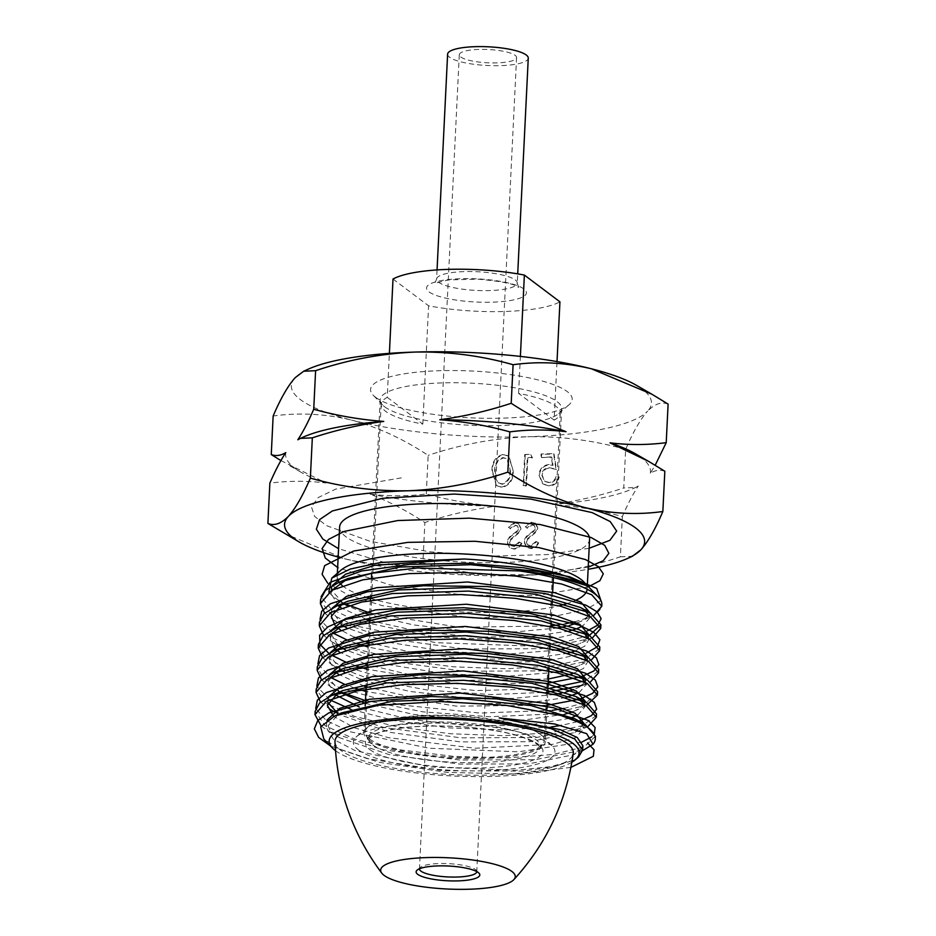 <?xml version="1.0" encoding="UTF-8"?>
<svg xmlns="http://www.w3.org/2000/svg" width="936" height="936" viewBox="0 0 936 936"><rect width="100%" height="100%" fill="white"/><g stroke="black" fill="none" stroke-linecap="round" stroke-linejoin="round"><path stroke-width="0.7" stroke-dasharray="4.68 3.51" d="M554.147 420.135L518.579 393.366A89.645 20.791 2.8 0 1 560.231 413.115A89.645 20.791 2.8 0 1 554.147 420.135L557.014 361.577M518.579 393.366L520.381 356.417M387.235 397.332L422.803 424.102A89.645 20.791 2.8 0 1 385.632 411.302A89.645 20.791 2.8 0 1 381.151 404.364A89.645 20.791 2.8 0 1 387.235 397.332L389.388 353.375M369.603 739.019A89.645 20.791 -177.2 0 0 462.197 757.54A89.645 20.791 -177.2 0 0 543.208 743.64A89.645 20.791 -177.2 0 0 544.202 740.832A89.645 20.791 -177.2 0 0 455.68 715.689A89.645 20.791 -177.2 0 0 365.122 732.069A89.645 20.791 -177.2 0 0 365.836 734.971A89.645 20.791 -177.2 0 0 369.603 739.019M422.803 424.102L428.594 305.803A89.645 20.791 -177.2 0 0 559.939 301.837M334.971 741.733A119.317 27.67 -177.2 0 0 340.938 750.426A119.317 27.67 -177.2 0 0 471.159 775.207A119.317 27.67 -177.2 0 0 573.265 753.386M476.763 871.58A28.677 6.646 -177.2 0 0 476.014 870.07A28.677 6.646 -177.2 0 0 448.438 863.647A28.677 6.646 -177.2 0 0 420.381 867.344A28.677 6.646 -177.2 0 0 419.48 868.783M460.723 56.967A28.677 6.646 -177.2 0 0 492.313 62.934A28.677 6.646 -177.2 0 0 516.578 57.552A28.677 6.646 -177.2 0 0 488.264 49.514A28.677 6.646 -177.2 0 0 459.295 54.744A28.677 6.646 -177.2 0 0 460.723 56.967M447.607 54.183A40.377 9.36 -177.2 0 0 449.631 57.307A40.377 9.36 -177.2 0 0 494.091 65.695A40.377 9.36 -177.2 0 0 528.267 58.126M393.015 279.033L428.594 305.803M538.668 542.927L536.667 541.733L531.133 546.039L528.009 545.103L526.57 541.967L527.565 539.499L536.293 531.882L537.837 528.044L535.86 523.552L532.128 522.417L525.435 526.828L527.342 528.302L532.245 524.967L534.538 525.599L535.661 528.009L533.894 531.274L530.513 533.859C527.225 535.778 525.178 538.516 524.382 542.061L526.921 547.373L531.005 548.601C534.479 548.192 537.03 546.308 538.668 542.927L536.176 541.347L530.63 545.665L527.506 544.729L526.067 541.593L527.062 539.113L535.79 531.508L537.334 527.67L535.357 523.165L531.625 522.042L524.944 526.453L526.839 527.927L531.742 524.593L534.035 525.225L535.158 527.635L533.403 530.899L530.01 533.473C526.722 535.404 524.675 538.141 523.879 541.687L526.418 546.998L530.501 548.215C533.976 547.817 536.527 545.934 538.165 542.552M541.441 457.564L551.784 457.259L553.024 465.391L549.467 464.899C543.406 465.637 540.049 469.123 539.405 475.371L543.161 484.228L549.467 486.018C554.779 485.433 558.008 482.403 559.178 476.962L556.44 477.044C555.411 480.624 553.082 482.555 549.467 482.836L544.939 481.455L542.131 475.172C542.786 470.703 545.337 468.328 549.806 468.082L556.429 469.474L554.065 453.995L541.593 454.381L541.441 457.564L551.281 456.885L552.521 465.016L548.964 464.525C542.903 465.25 539.557 468.749 538.902 474.997L542.669 483.853L548.964 485.644C554.276 485.047 557.517 482.028 558.675 476.588L555.949 476.67C554.908 480.238 552.579 482.169 548.964 482.461L544.448 481.081L541.64 474.798C542.283 470.317 544.834 467.953 549.303 467.696L555.925 469.1L553.574 453.621L541.09 453.995L540.938 457.189M525.225 454.873L523.704 486.006L526.43 485.924L527.799 457.985L532.479 457.844L530.841 454.697L524.722 454.498L523.201 485.632L525.927 485.55L527.296 457.599L531.976 457.458L530.349 454.323L524.722 454.498M338.153 557.049A180.25 41.792 -177.2 0 0 344.635 558.769C371.077 565.051 397.168 566.397 422.908 562.805L424.874 522.534C406.914 510.81 388.651 501.345 370.059 494.138C389.189 496.443 407.92 496.372 426.278 493.951C449.14 500.304 472.481 504.352 496.291 506.107C472.083 509.336 448.274 514.812 424.874 522.534M426.278 493.951L428.161 455.387C403.346 438.937 377.758 427.167 351.421 420.065A180.25 41.792 -177.2 0 0 527.67 436.761C493.798 438.247 460.629 444.448 428.161 455.387M625.646 449.42C593.752 440.365 561.085 436.141 527.67 436.761A180.25 41.792 -177.2 0 0 647.642 411.115C640.376 419.269 633.052 432.034 625.646 449.42L623.75 487.984L635.696 487.434L638.27 486.041C632.935 494.126 627.635 504.305 622.358 516.567C599.496 510.225 576.155 506.165 552.334 504.41C576.553 501.181 600.362 495.706 623.75 487.984M422.908 562.805C454.393 571.814 487.059 576.026 520.884 575.465C554.346 574.06 587.515 567.86 620.392 556.838L622.358 516.567M513.162 470.796L509.032 456.347L503.79 454.72C495.94 456.99 492.172 462.56 492.5 471.416L496.864 485.784L502.187 487.445C509.956 485.14 513.607 479.595 513.162 470.796L508.529 455.972L503.287 454.346C495.436 456.616 491.669 462.185 491.997 471.042L496.361 485.41L501.696 487.071C509.453 484.766 513.103 479.22 512.659 470.41M521.832 543.442L519.831 542.236L514.285 546.554L511.173 545.606L509.734 542.47L510.717 540.002L519.457 532.385L521.001 528.559L519.024 524.055L515.291 522.92L508.599 527.342L510.494 528.805L515.408 525.47L517.69 526.102L518.825 528.512L517.058 531.788L513.665 534.362C510.377 536.293 508.342 539.031 507.546 542.576L510.085 547.888L514.168 549.104C517.643 548.707 520.194 546.811 521.832 543.442L519.328 541.862L513.794 546.168L510.67 545.232L509.231 542.096L510.225 539.627L518.953 532.011L520.498 528.185L518.521 523.68L514.788 522.545L508.096 526.956L510.003 528.43L514.905 525.096L517.198 525.728L518.322 528.138L516.555 531.402L513.162 533.988C509.886 535.918 507.839 538.656 507.043 542.201L509.582 547.513L513.665 548.73C517.14 548.332 519.691 546.437 521.329 543.055M284.006 533.251L344.635 558.769A180.25 41.792 -177.2 0 0 520.884 575.465A180.25 41.792 -177.2 0 0 588.124 569.275M620.392 556.838L632.338 556.3M339.628 527.003A125.132 29.016 -177.2 0 0 345.875 536.702A125.132 29.016 -177.2 0 0 483.69 562.712A125.132 29.016 -177.2 0 0 589.586 539.23M342.284 585.597A125.132 29.016 -177.2 0 0 343.442 586.521A125.132 29.016 -177.2 0 0 366.924 597.332M370.457 598.42A125.132 29.016 -177.2 0 0 558.909 605.803M566.081 603.884A125.132 29.016 -177.2 0 0 576.553 599.929M587.141 589.224A125.132 29.016 -177.2 0 0 587.153 589.048A125.132 29.016 -177.2 0 0 583.889 581.958M341.125 570.082A125.132 29.016 -177.2 0 0 337.194 576.822A125.132 29.016 -177.2 0 0 337.451 579.08M328.84 592.102L333.193 596.805L343.594 603.322M369.755 612.963L459.178 627.295L551.023 625.938M559.541 624.768L565.122 623.832M574.727 621.855L589.329 617.35A140.599 32.596 -177.2 0 0 601.789 605.592M589.329 617.35L577.22 623.013M324.628 613.127L333.59 620.065L387.083 638.539L464.736 649.011L541.102 648.707L590.897 638.387L579.946 643.582L564.326 648.601M323.599 635.38L332.678 642.353L386.264 660.793L463.917 671.229L540.049 670.89L589.738 660.605L578.705 665.812L562.992 670.843M322.569 657.634L331.753 664.654L371.019 679.583L428.126 690.183L491.283 694.57L547.782 692.207M582.063 685.398L588.568 682.835L573.639 689.633M321.539 679.887L330.817 686.93L340.833 692.008M364.455 700.28L423.142 711.875L489.633 716.754L548.742 714.156L587.387 705.077M320.51 702.129L329.881 709.207L383.538 727.494L460.781 737.825L536.445 737.51L586.17 727.33L574.903 732.537L529.682 741.721L460.512 741.897L389.821 732.338L338.54 714.25M321.153 725.985L328.957 731.507L382.59 749.713L459.564 760.009L535.193 759.716L584.953 749.584M595.436 736.269L584.216 746.811L553.328 754.486L507.452 757.914L453.632 756.37L400.093 749.865L354.978 739.194L325.143 725.751L315.128 711.372M596.22 715.595L582.403 725.669L550.075 732.783L503.966 735.684L450.836 733.765L398.49 727.073L354.674 716.438L325.857 703.182L316.216 689.072M597.297 693.342L587.293 701.789L564.279 708.423M552.357 710.319L480.133 713.08L400.409 704.925L339.405 687.831L322.698 677.407L317.316 666.771M598.361 671.089L585.07 680.87M547.958 688.685L475.757 690.569L398.069 682.005L339.499 665.075L323.54 654.861L318.404 644.459M599.438 648.835L585.374 658.862L552.895 665.917L506.774 668.784L453.738 666.83L401.544 660.137L357.844 649.479L329.098 636.246L319.492 622.159M589.469 635.357L564.01 642.143L526.98 645.922L435.685 642.658L355.282 625.798L330.747 613.993L320.755 601.485M578.635 756.908L573.756 760.172L553.129 766.876L522.206 771.124L442.892 770.691L367.111 758.593L340.025 749.35L323.844 739.03M335.474 750.637A125.132 29.016 -177.2 0 0 452.731 775.979A125.132 29.016 -177.2 0 0 571.896 762.197M375.617 397.309A100.936 23.4 -177.2 0 0 474.716 417.994A100.936 23.4 -177.2 0 0 569.029 404.773A100.936 23.4 -177.2 0 0 472.54 371.042A100.936 23.4 -177.2 0 0 373.207 395.203A100.936 23.4 -177.2 0 0 375.617 397.309M308.26 369.158A180.25 41.792 -177.2 0 0 295.144 377.711A180.25 41.792 -177.2 0 0 351.421 420.065C324.967 413.77 298.876 412.425 273.148 416.017M668.105 404.095C661.67 401.474 654.837 403.814 647.642 411.115A180.25 41.792 -177.2 0 0 636.211 385.199M384.719 406.832A90.85 21.06 -177.2 0 0 473.897 425.435A90.85 21.06 -177.2 0 0 558.792 413.548A90.85 21.06 -177.2 0 0 561.647 408.658A90.85 21.06 -177.2 0 0 471.943 383.187A90.85 21.06 -177.2 0 0 380.18 399.789A90.85 21.06 -177.2 0 0 382.543 404.925A90.85 21.06 -177.2 0 0 384.719 406.832M368.433 739.803A90.85 21.06 -177.2 0 0 468.48 758.675A90.85 21.06 -177.2 0 0 545.36 741.64A90.85 21.06 -177.2 0 0 542.997 736.492A90.85 21.06 -177.2 0 0 455.656 716.157A90.85 21.06 -177.2 0 0 366.748 727.869A90.85 21.06 -177.2 0 0 363.893 732.759A90.85 21.06 -177.2 0 0 368.433 739.803M358.371 749.9A100.936 23.4 -177.2 0 0 481.396 770.819A100.936 23.4 -177.2 0 0 552.334 746.226A100.936 23.4 -177.2 0 0 455.294 723.633A100.936 23.4 -177.2 0 0 356.511 736.644A100.936 23.4 -177.2 0 0 358.371 749.9M664.829 471.241C660.161 469.521 655.317 470.164 650.321 473.183L655.188 465.239M280.894 460.582L326.067 482.976C306.95 480.671 288.218 480.741 269.861 483.163M370.059 494.138A182.649 42.354 -177.2 0 0 496.291 506.107M285.772 452.638A182.649 42.354 -177.2 0 0 301.029 472.247A182.649 42.354 -177.2 0 0 326.067 482.976M302.737 437.323A182.649 42.354 -177.2 0 0 297.823 439.78M650.321 473.183A182.649 42.354 -177.2 0 0 635.053 453.574M552.334 504.41A182.649 42.354 -177.2 0 0 633.344 488.498A182.649 42.354 -177.2 0 0 638.27 486.041M509.933 470.48C510.436 477.36 507.71 481.818 501.755 483.889L498.01 482.672L495.495 478.741L494.723 470.948C494.372 464.092 497.145 459.623 503.041 457.54L506.821 458.769L510.424 470.855C510.939 477.734 508.213 482.192 502.258 484.263L498.514 483.046L495.998 479.115L495.226 471.323C494.863 464.467 497.636 460.009 503.545 457.915L507.324 459.143L510.424 470.855M582.391 747.7L573.628 754.779L528.419 763.916L459.436 764.08L388.943 754.568L339.698 737.779L329.776 729.916L326.676 722.019L326.992 720.158M583.982 723.938L574.903 732.537M327.974 702.562L328.255 697.098M585.175 701.696L584.38 704.001M584.052 704.504L576.178 710.284L572.434 711.84M564.759 714.238L523.973 720.03L469.942 720.193L413.314 714.355L365.332 703.381M339.943 692.301L328.676 677.512L329.261 674.844M579.033 692.71L586.193 684.579L586.392 679.021L585.562 681.771M585.199 682.344L577.453 688.042M565.964 692.032L561.647 693.085M554.369 694.524L512.483 698.443L461.518 697.437L409.968 691.447L366.409 681.197M360.594 679.22L344.518 672.177M340.88 670.047L329.671 655.282L330.268 652.579M587.551 657.201L586.755 659.552M586.357 660.184L578.705 665.812M555.469 672.34L504.984 676.447L444.003 673.674L386.463 664.279L345.56 649.993M337.463 644.693L330.665 633.04L331.274 630.314M588.744 634.947L587.948 637.334M587.504 638.024L579.946 643.582M556.581 650.157L506.072 654.252L445.08 651.479L387.539 642.084L346.601 627.81M342.553 625.435L331.66 610.798L332.292 608.061M589.598 616.356L589.937 612.355L589.13 615.104M588.65 615.865L581.209 621.34M569.591 625.4L565.66 626.371M557.704 627.974L515.83 631.87L464.946 630.876L413.443 624.909L369.661 614.73M363.344 612.612L347.326 605.744M343.29 603.428L331.718 590.335M331.613 588.217L332.186 585.62M573.756 760.172L550.696 766.666L516.099 770.281L429.811 766.935L354.99 750.543L333.438 739.311L326.371 727.576L338.341 714.449M574.985 718.848L579.419 721.808M581.455 723.703L583.795 729.039L575.535 737.685L552.544 744.354L475.09 748.238L388.358 737.65L354.791 727.892L333.625 716.438M337.873 693.014L342.833 690.557M584.707 704.843L584.988 706.809L577.84 714.917M572.224 717.409L569.93 718.204M569.38 718.392L527.974 725.306L470.2 725.786L409.325 719.316L359.295 706.996M335.146 694.688L328.349 683.069L330.595 677.442L317.877 663.952M339.101 670.667L344.038 668.234M577.091 674.271L581.478 677.137M565.8 697.577L525.026 703.404L470.948 703.579L414.25 697.765L366.14 686.778M364.35 686.205L338.411 674.201M336.129 672.469L329.332 660.839L331.484 655.34M340.33 648.309L345.244 645.922M578.155 651.982L582.52 654.802M587.164 660.605L587.387 662.36L583.514 668.421L572.539 673.733M548.426 678.998L457.435 680.472L408.529 674.447L367.228 664.607M365.192 663.94L339.44 652.018M337.1 650.251L336.469 649.724M334.023 647.373L330.314 638.598L332.374 633.239M341.558 625.95L346.425 623.61M579.22 629.706L583.561 632.479M588.381 638.481L588.592 640.142L584.743 646.191L573.838 651.503M568.058 653.223L527.237 659.038L473.148 659.201L416.45 653.398L368.304 642.435M366.034 641.687L362.162 640.341M354.136 637.194L340.47 629.846M338.071 628.044L335.006 625.166M342.775 603.603L347.607 601.298M580.308 607.429L584.614 610.167M589.774 617.912L582.613 626.114M577.067 628.582L575.137 629.273M569.193 631.039L528.384 636.843L474.365 637.03L417.725 631.25L369.392 620.334M366.725 619.468L341.113 607.827M338.68 606.072L331.227 593.775L332.327 589.996M570.937 767.368L517.234 774.06L447.162 772.387L379.01 762.325L330.525 745.992M594.22 734.35L591.575 736.983M581.818 742.084L518.474 751.807L428.98 748.215L350.532 731.835L326.231 720.533L315.725 708.517M579.091 721.176L578.436 721.387M577.407 721.703L561.448 725.365M551.269 726.933L503.685 729.975L448.73 727.857L395.004 720.697L350.965 709.371M329.577 699.73L316.801 686.228M580.238 698.923L579.63 699.122M547.139 705.334L456.148 706.118L365.906 691.482M354.966 688.135L344.67 684.356M548.227 683.093L457.236 683.888L366.994 669.252M355.949 665.859L345.735 662.103M331.613 655.165L328.817 653.351M586.416 653.047L546.472 661.167L488.522 663.133L424.64 658.183L368.082 647.01M356.92 643.594L346.8 639.85M332.643 632.888L320.042 619.398M587.562 630.782L561.155 637.182L523.926 640.61L433.789 636.948L355.107 620.357L331.051 608.915L321.06 596.817M600.935 600.631L586.661 609.277L558.16 615.549L472.762 617.959L382.637 605.732L348.719 595.273L327.74 583.222M588.51 586.767L536.948 595.542L463.46 595.062L389.891 584.895L337.65 567.497M588.229 567.169L535.684 574.891L464.42 574.248L392.57 564.899L338.563 548.695M589.154 548.262L548.11 554.557L492.628 556.101L429.998 551.842L370.363 541.394L326.465 525.622L314.59 516.403L311.454 506.844L318.275 497.519L335.743 489.083L402.059 477.746M372.633 744.799A86.147 19.972 -177.2 0 0 461.612 762.594A86.147 19.972 -177.2 0 0 539.464 749.245A86.147 19.972 -177.2 0 0 455.352 722.381A86.147 19.972 -177.2 0 0 369.018 740.914A86.147 19.972 -177.2 0 0 372.633 744.799M369.779 749.549A88.92 20.615 -177.2 0 0 520.381 763.823A88.92 20.615 -177.2 0 0 472.294 727.635A88.92 20.615 -177.2 0 0 369.779 749.549M515.245 279.934A40.377 9.36 2.8 0 1 517.257 283.058A40.377 9.36 2.8 0 1 483.093 290.64A40.377 9.36 2.8 0 1 438.621 282.251A40.377 9.36 2.8 0 1 436.609 279.115A40.377 9.36 2.8 0 1 470.773 271.545A40.377 9.36 2.8 0 1 515.245 279.934M523.903 289.002A49.994 11.595 -177.2 0 0 439.241 280.976A49.994 11.595 -177.2 0 0 466.28 301.322A49.994 11.595 -177.2 0 0 523.903 289.002M381.151 404.364L365.122 732.069M560.231 413.115L544.202 740.832M365.836 734.971L369.018 740.914L369.545 738.013L376.003 733.976C385.164 730.185 399.415 727.717 418.743 726.535C439.124 725.47 459.904 726.184 481.092 728.676C497.929 730.747 511.816 733.613 522.768 737.287L536.445 743.687L539.23 746.308L539.464 749.245L543.208 743.64M420.381 867.344L417.128 870.129M476.014 870.07L478.975 873.159M459.295 54.744L419.468 868.889M516.578 57.552L476.763 871.697M437.053 269.919L436.609 279.115L434.772 283.315L448.566 279.911L477.769 279.15C499.871 281.128 512.963 283.549 517.023 286.428L518.684 287.422L517.257 283.058L517.713 273.862M337.358 573.312L337.194 576.822M587.328 585.538L587.153 589.048M558.792 413.548L569.029 404.773M382.543 404.925L373.207 395.203M380.18 399.789L371.686 573.277M371.452 578.144L370.551 596.653M370.363 600.339L369.451 618.965M369.287 622.534L368.363 641.265M368.199 644.728L367.275 663.565M367.111 666.935L366.187 685.866M365.215 705.604L363.893 732.759M561.647 408.658L553.387 577.535M552.673 592.184L552.263 600.538M552.088 604.258L551.175 622.838M551 626.453L550.087 645.15M549.912 648.648L548.987 667.45M548.051 686.685L547.899 689.75M547.735 693.026L547.232 703.381M546.963 708.926L545.36 741.64M366.748 727.869L356.511 736.644M542.997 736.492L552.334 746.226M301.029 472.247L287.375 464.396M633.344 488.498L635.696 487.434M326.676 722.019L326.371 727.576M584.029 723.481L583.795 729.039M327.682 699.765L327.366 705.311M585.211 701.251L584.988 706.809M328.676 677.512L328.349 683.069M329.671 655.282L329.332 660.839M587.586 656.803L587.387 662.36M330.665 633.04L330.314 638.598M588.767 634.573L588.592 640.142M331.66 610.798L331.285 616.344M331.449 590.487L331.227 593.775M333.59 620.065L343.957 626.301M332.678 642.353L341.78 647.806M331.753 664.654L340.844 670.059M330.817 686.93L341.418 693.202M586.193 705.627L576.178 710.284M334.023 711.652L340.552 715.49M328.957 731.507L339.698 737.779M582.601 750.66L573.628 754.779M338.481 600.514L343.828 603.755"/><path stroke-width="1.4" d="M557.014 361.577L559.939 301.837L524.371 275.067A89.645 20.791 -177.2 0 0 393.015 279.033L389.388 353.375M520.381 356.417L524.371 275.067M513.876 879.618C546.507 843.851 566.303 801.778 573.265 753.386A119.317 27.67 -177.2 0 0 455.504 719.375A119.317 27.67 -177.2 0 0 334.971 741.733C337.182 790.569 352.778 834.374 381.759 873.159A67.38 15.619 -177.2 0 0 384.029 875.335A67.38 15.619 -177.2 0 0 451.807 889.2A67.38 15.619 -177.2 0 0 513.876 879.618A67.38 15.619 -177.2 0 0 448.73 857.797A67.38 15.619 -177.2 0 0 381.759 873.159M417.713 874.318A31.882 7.394 -177.2 0 0 456.569 880.928A31.882 7.394 -177.2 0 0 478.975 873.159A31.882 7.394 -177.2 0 0 448.321 866.022A31.882 7.394 -177.2 0 0 417.128 870.129A31.882 7.394 -177.2 0 0 417.713 874.318M419.48 868.783A28.677 6.646 -177.2 0 0 419.468 868.889A28.677 6.646 -177.2 0 0 420.907 871.112A28.677 6.646 -177.2 0 0 452.486 877.079A28.677 6.646 -177.2 0 0 476.763 871.697A28.677 6.646 -177.2 0 0 476.763 871.58M517.713 273.862L528.267 58.126A40.377 9.36 -177.2 0 0 488.393 46.8A40.377 9.36 -177.2 0 0 447.607 54.183L437.053 269.919M588.124 569.275A180.25 41.792 -177.2 0 0 627.74 558.371A180.25 41.792 -177.2 0 0 640.856 549.818A180.25 41.792 -177.2 0 0 584.579 507.476A180.25 41.792 -177.2 0 0 408.33 490.768A180.25 41.792 -177.2 0 0 288.358 516.415A180.25 41.792 -177.2 0 0 299.789 542.33A180.25 41.792 -177.2 0 0 338.153 557.049M627.74 558.371L632.338 556.3L640.856 549.818C648.121 541.675 655.446 528.899 662.852 511.512C637.053 515.104 610.962 513.759 584.579 507.476C558.172 500.339 532.596 488.569 507.839 472.142C474.961 483.163 441.792 489.364 408.33 490.768C374.505 491.33 341.851 487.118 310.354 478.109C302.936 495.53 295.601 508.295 288.358 516.415C281.139 523.727 274.318 526.067 267.895 523.435L299.789 542.33M587.328 585.538L589.586 539.23A125.132 29.016 -177.2 0 0 466.023 504.141A125.132 29.016 -177.2 0 0 339.628 527.003L337.358 573.312M366.924 597.332A125.132 29.016 -177.2 0 0 370.457 598.42M558.909 605.803A125.132 29.016 -177.2 0 0 566.081 603.884M576.553 599.929A125.132 29.016 -177.2 0 0 587.141 589.224M601.789 605.592A140.599 32.596 -177.2 0 0 601.86 604.82A140.599 32.596 -177.2 0 0 598.198 596.864L583.889 581.958A125.132 29.016 -177.2 0 0 463.589 553.948A125.132 29.016 -177.2 0 0 341.125 570.082L331.765 578.109L328.84 592.102M337.451 579.08A125.132 29.016 -177.2 0 0 342.284 585.597M343.594 603.322L369.755 612.963M551.023 625.938L559.541 624.768M565.122 623.832L574.727 621.855M598.198 596.864A140.599 32.596 -177.2 0 0 519.503 570.925C551.983 574.271 574.084 579.08 585.796 585.351C566.701 572.586 516.789 561.857 464.116 558.991L380.835 562.442L350.251 569.041L331.765 578.109M332.327 589.996L347.911 578.53L399.543 567.076L470.75 564.712L539.791 571.615L585.796 585.351M594.009 615.151L601.789 606.282L591.646 594.688L561.647 584.005L516.321 576.108L462.618 572.387L408.728 573.628L362.782 579.852L331.765 590.312L320.393 603.638L324.628 613.127M592.839 637.404L600.701 628.477L590.569 616.882L560.594 606.212L515.35 598.315L461.647 594.582L407.663 595.822L361.67 602.047L330.665 612.507L319.316 625.833L323.599 635.38M591.657 659.646L599.625 650.672L589.458 639.066L559.435 628.395L514.168 620.498L460.524 616.777L406.633 618.017L360.664 624.218L329.601 634.69L318.228 648.016L322.569 657.634M547.782 692.207L582.063 685.398M590.476 681.888L598.537 672.855L588.393 661.272L558.418 650.602L513.115 642.693L459.377 638.972L405.44 640.224L359.506 646.437L328.501 656.897L317.14 670.211L321.539 679.887M340.833 692.008L364.455 700.28M586.193 705.627L597.449 695.05L587.293 683.455L557.318 672.797L512.074 664.899L458.418 661.179L404.469 662.407L358.453 668.632L327.413 679.091L316.052 692.406L320.51 702.129M588.1 726.371L596.361 717.245L586.217 705.65L556.195 694.968L510.892 687.071L457.224 683.362L403.334 684.614L357.388 690.827L326.348 701.286L314.976 714.613L321.153 725.985M582.601 750.66L593.038 744.237A140.599 32.596 -177.2 0 0 595.308 738.855A140.599 32.596 -177.2 0 0 560.804 715.455L585.597 724.85L595.436 736.269L595.308 738.855M314.976 714.613L315.128 711.372L319.562 702.995L331.777 695.425L386.896 682.894L463.659 680.285L538.036 687.808L586.533 702.456L596.524 713.957L596.22 715.595M316.052 692.406L316.216 689.072L320.732 680.612L333.099 673.019L388.276 660.559L464.935 657.985L538.996 665.473L587.492 680.074L597.613 691.657L597.297 693.342M564.279 708.423L552.357 710.319M317.14 670.211L317.316 666.771L321.855 658.277L334.409 650.625L389.622 638.223L465.964 635.684L539.92 643.137L588.451 657.692L598.712 669.345L598.361 671.089M585.07 680.87L547.958 688.685M318.228 648.016L318.404 644.459L323.014 635.907L335.696 628.231L390.827 615.911L467.146 613.384L540.985 620.837L589.411 635.322L599.8 647.033L599.438 648.835M319.316 625.833L319.492 622.159L324.16 613.548L336.983 605.849L392.196 593.564L468.339 591.084L541.874 598.502L590.382 612.951L600.889 624.733L589.469 635.357M320.755 601.485L320.615 599.286L325.471 590.359L338.89 582.356L372.259 573.183L417.69 567.976L519.503 570.925M593.038 744.237L586.626 733.613L554.545 723.961L499.239 717.912L551.105 728.641L574.762 739.007L582.66 749.993L578.635 756.908L575.195 759.845A125.132 29.016 -177.2 0 0 548.414 732.291A125.132 29.016 -177.2 0 0 397.227 718.509A125.132 29.016 -177.2 0 0 332.432 747.981A125.132 29.016 -177.2 0 0 335.416 750.59A125.132 29.016 -177.2 0 0 335.474 750.637M332.432 747.981L323.844 739.03L320.685 726.874L334.678 715.958L378.249 705.276L440.119 701.544L505.966 705.311L560.804 715.455M571.896 762.197A125.132 29.016 -177.2 0 0 575.195 759.845M415.116 352.065A180.25 41.792 -177.2 0 0 308.26 369.158L303.662 371.241L315.607 370.691C348.075 359.752 381.245 353.551 415.116 352.065C448.543 351.445 481.198 355.668 513.092 364.724C538.89 361.132 564.981 362.489 591.365 368.772A180.25 41.792 -177.2 0 0 415.116 352.065M651.994 394.278L636.211 385.199A180.25 41.792 -177.2 0 0 591.365 368.772L651.994 394.278L668.105 404.095L666.221 442.658C647.572 445.08 628.84 445.15 610.015 442.845L648.718 461.425L664.829 471.241L662.852 511.512M267.895 523.435L269.861 483.163C275.219 470.738 280.519 460.559 285.772 452.638C280.683 455.668 275.851 456.312 271.264 454.58L273.148 416.017C280.566 398.607 287.902 385.831 295.144 377.711L303.662 371.241M655.188 465.239L666.221 442.658M507.839 472.142L509.804 431.87C528.466 429.448 547.197 429.378 566.023 431.683C547.15 424.324 528.875 414.859 511.208 403.287L513.092 364.724M511.208 403.287C487.656 411.044 463.846 416.52 439.791 419.714C463.753 421.492 487.094 425.552 509.804 431.87M310.354 478.109L312.331 437.837C335.884 430.08 359.693 424.605 383.748 421.411C359.775 419.632 336.433 415.572 313.724 409.254L315.607 370.691M313.724 409.254C308.365 421.68 303.065 431.859 297.823 439.78L300.386 438.387L312.331 437.837M271.264 454.58L280.894 460.582M383.748 421.411A182.649 42.354 -177.2 0 0 302.737 437.323L300.386 438.387M566.023 431.683A182.649 42.354 -177.2 0 0 439.791 419.714M648.718 461.425L635.053 453.574A182.649 42.354 -177.2 0 0 610.015 442.845M499.239 717.912L560.255 729.635L577.266 737.533L582.847 745.711L582.391 747.7M326.992 720.158L339.745 708.341L369.439 699.227L460.407 693.096L548.496 703.697L575.02 713.185L584.029 723.481M338.54 714.25L327.974 702.562M328.255 697.098L342.038 685.503L372.294 676.646L463.086 670.913L550.157 681.595L576.307 691.037L585.211 701.251M572.434 711.84L564.759 714.238M365.332 703.381L339.943 692.301M329.261 674.844L343.114 663.25L373.394 654.404L464.186 648.683L551.281 659.365L577.465 668.807L586.381 679.454M573.639 689.633L565.964 692.032M561.647 693.085L554.369 694.524M366.409 681.197L360.594 679.22M344.518 672.177L340.88 670.047M330.268 652.579L344.179 640.996L374.505 632.163L465.321 626.453L552.427 637.135L578.612 646.577L587.586 656.803M586.755 659.552L586.357 660.184M562.992 670.843L555.469 672.34M345.56 649.993L341.804 647.794M341.453 647.572L337.463 644.693M331.274 630.314L345.255 618.743L375.628 609.909L466.467 604.223L553.574 614.917L579.77 624.359L588.767 634.573M587.948 637.334L587.504 638.024M564.326 648.601L556.581 650.157M346.601 627.81L342.553 625.435M332.292 608.061L346.32 596.489L376.74 587.668L467.614 581.993L554.709 592.687L580.928 602.129L589.926 612.706M589.13 615.104L588.65 615.865M577.22 623.013L569.591 625.4M565.66 626.371L557.704 627.974M369.661 614.73L363.344 612.612M347.326 605.744L343.828 603.755M331.718 590.335L331.613 588.217L331.449 590.487M332.186 585.62L345.606 574.189L374.926 565.332L464.116 558.991M338.341 714.449L341.663 712.858L392.36 701.228L462.829 698.736L530.852 705.533L574.985 718.848L585.597 724.85M579.419 721.808L581.455 723.703M333.625 716.438L327.366 705.311L337.873 693.014M331.777 695.425L342.833 690.557L393.553 678.974L463.928 676.494L531.859 683.28L576.026 696.559L584.707 704.843M577.84 714.917L572.224 717.409M359.295 706.996L335.146 694.688M344.67 684.356L330.595 677.442L339.101 670.667M333.099 673.019L344.038 668.234L394.793 656.709L465.04 654.264L532.876 661.027L577.091 674.271L587.492 680.074M581.478 677.137L586.193 684.579M579.033 692.71L565.8 697.577M366.14 686.778L364.35 686.205M338.411 674.201L336.129 672.469M331.484 655.34L340.33 648.309M334.409 650.625L345.244 645.922L396.033 634.456L466.175 632.022L533.906 638.773L578.155 651.982L588.451 657.692M582.52 654.802L587.164 660.605M572.539 673.733L548.426 678.998M367.228 664.607L365.192 663.94M339.44 652.018L337.1 650.251M336.469 649.724L334.023 647.373M332.374 633.239L341.558 625.95M335.696 628.231L346.425 623.61L397.262 612.191L467.31 609.792L534.936 616.532L579.22 629.706L589.411 635.322M583.561 632.479L588.381 638.481M573.838 651.503L568.058 653.223M368.304 642.435L366.034 641.687M362.162 640.341L354.136 637.194M340.47 629.846L338.071 628.044M335.006 625.166L331.285 616.344L342.775 603.603M336.983 605.849L347.607 601.298L398.502 589.937L468.48 587.562L536 594.29L580.308 607.429L590.382 612.951M584.614 610.167L589.598 616.356M582.613 626.114L577.067 628.582M575.137 629.273L569.193 631.039M369.392 620.334L366.725 619.468M341.113 607.827L338.68 606.072M587.551 742.973L594.021 749.713L593.354 756.276L570.937 767.368M330.525 745.992L318.673 737.439L314.332 728.793L317.795 720.474L328.84 712.893L370.89 701.438L431.32 696.536L496.934 698.911L553.387 707.686L588.358 720.556L595.144 727.553L594.22 734.35M591.575 736.983L581.818 742.084M315.725 708.517L317.327 700.198L326.36 692.523L364.502 680.484L422.054 674.587L486.825 675.757L545.091 683.374L584.485 695.495L594.278 702.339L596.677 709.172L591.505 715.584L579.091 721.176M578.436 721.387L577.407 721.703M561.448 725.365L551.269 726.933M350.965 709.371L329.577 699.73M316.801 686.228L318.439 677.933L327.495 670.258L365.66 658.23L423.201 652.345L487.937 653.515L546.168 661.144L585.562 673.241L595.355 680.086L597.776 686.919L592.617 693.33L580.238 698.923M579.63 699.122L547.139 705.334M365.906 691.482L354.966 688.135M317.877 663.952L319.55 655.656L328.641 647.993L366.818 635.977L424.336 630.115L489.048 631.285L547.244 638.902L586.626 651L596.431 657.844L598.865 664.665L593.728 671.077L581.385 676.669M580.811 676.845L548.227 683.093M366.994 669.252L355.949 665.859M345.735 662.103L331.613 655.165M328.817 653.351L319.936 644.26L319.585 635.287L327.775 626.933L344.038 619.655L396.279 609.816L463.741 607.721L530.15 613.454L579.489 625.201L593.787 632.35L599.882 639.709L597.355 646.764L586.416 653.047M368.082 647.01L356.92 643.594M346.8 639.85L332.643 632.888M320.042 619.398L321.668 611.243L330.502 603.697L367.509 591.786L423.517 585.76L487.083 586.521L545.197 593.588L586.006 605.194L597.098 611.863L601.146 618.614L597.893 625.049L587.562 630.782M321.06 596.817L330.022 582.414L361.471 571.019L410.015 564.35L467.38 563.285L523.739 567.754L569.462 576.74L596.747 588.451L600.935 600.631M327.74 583.222L322.089 574.283L324.675 565.625L353.656 551.011L407.932 542.353L474.926 541.277L539.054 547.642L585.433 559.541L598.35 566.619L603.299 573.826L599.929 580.694L588.51 586.767M337.65 567.497L325.26 558.02L322.124 548.461L328.501 539.428L343.98 531.461L397.741 520.545L469.416 518.158L540.154 524.523L591.189 537.533L604.726 545.36L608.856 553.305L603.24 560.758L588.229 567.169M338.563 548.695L322.838 539.066L316.368 529.179L319.562 519.632L332.303 510.974L382.578 498.315L454.475 494.056L530.794 499.087L592.125 512.6L610.213 521.563L616.672 531.098L609.898 540.318L589.154 548.262M320.615 599.286L320.393 603.638M601.86 604.82L601.789 606.282M600.889 624.733L600.701 628.477M599.8 647.033L599.625 650.672M598.712 669.345L598.537 672.855M597.613 691.657L597.449 695.05M596.524 713.957L596.361 717.245M371.686 573.277L371.452 578.144M370.551 596.653L370.363 600.339M369.451 618.965L369.287 622.534M368.363 641.265L368.199 644.728M367.275 663.565L367.111 666.935M366.187 685.866L365.215 705.604M553.387 577.535L552.673 592.184M552.263 600.538L552.088 604.258M551.175 622.838L551 626.453M550.087 645.15L549.912 648.648M548.987 667.45L548.051 686.685M547.899 689.75L547.735 693.026M547.232 703.381L546.963 708.926M582.847 745.711L582.66 749.993M341.663 712.858L334.678 715.958M576.026 696.559L586.533 702.456M347.911 578.53L338.89 582.356M341.78 647.806L343.114 648.601M340.844 670.059L342.272 670.901M329.881 709.207L334.023 711.652"/></g></svg>
